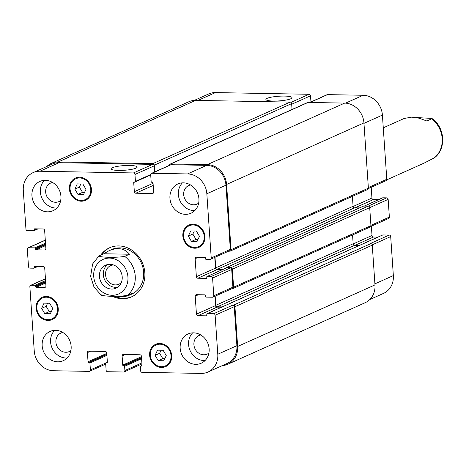 <?xml version="1.0" encoding="UTF-8"?>
<svg xmlns="http://www.w3.org/2000/svg" width="466" height="466" viewBox="0 0 466 466"><rect width="100%" height="100%" fill="white"/><g stroke="black" fill="none" stroke-linecap="round" stroke-linejoin="round"><path stroke-width="0.7" d="M386.722 179.859L424.165 163.083L434.516 157.724C446.614 148.718 444.873 127.078 431.854 118.411M415.94 117.525L431.848 118.416L431.65 118.847L426.856 120.997L419.074 118.183L411.734 117.135L404.173 118.463L383.279 127.824M129.496 254.226L124.702 256.376C116.978 257.82 99.87 257.512 98.955 255.904L103.749 253.76L129.496 254.226C124.568 248.285 117.77 247.096 109.102 250.667L103.749 253.76M101.413 295.339L94.01 287.079L90.62 276.443L92.623 263.948L98.955 255.904M101.611 294.902C102.532 296.51 119.634 296.819 127.358 295.374L132.152 293.225L129.094 295.287C125.954 296.656 122.028 296.97 117.321 296.225M107.71 264.519A12.605 11.161 -114.1 0 0 104.524 279.507A12.605 11.161 -114.1 0 0 117.828 287.108M113.535 264.979A10.159 8.994 -114.1 0 0 110.559 265.672A10.159 8.994 -114.1 0 0 105.852 276.734A10.159 8.994 -114.1 0 0 115.393 284.912A10.159 8.994 -114.1 0 0 118.865 284.213A10.159 8.994 -114.1 0 0 121.364 282.454M109.982 264.309A12.605 11.161 65.9 0 1 121.824 274.462A12.605 11.161 65.9 0 1 115.976 288.186A12.605 11.161 65.9 0 1 100.639 281.248A12.605 11.161 65.9 0 1 105.671 265.183A12.605 11.161 65.9 0 1 109.982 264.309M132.053 296.632A26.894 23.813 65.9 0 1 114.205 296.201M101.745 254.657A26.894 23.813 65.9 0 1 110.069 247.562M100.708 255.118A26.894 23.813 65.9 0 1 109.545 247.79A26.894 23.813 65.9 0 1 144.833 272.773A26.894 23.813 65.9 0 1 131.54 296.871A26.894 23.813 65.9 0 1 112.102 296.166M109.102 250.667L111.584 249.555A24.448 21.646 65.9 0 1 143.656 272.266A24.448 21.646 65.9 0 1 131.575 294.174L129.094 295.287M267.123 98.355A13.089 2.336 176.1 0 1 281.709 96.095A13.089 2.336 176.1 0 1 292.001 97.679A13.089 2.336 176.1 0 1 279.105 100.901A13.089 2.336 176.1 0 1 265.888 99.462A13.089 2.336 176.1 0 1 267.123 98.355M112.289 167.725A13.089 2.336 176.1 0 1 126.874 165.471A13.089 2.336 176.1 0 1 137.167 167.049A13.089 2.336 176.1 0 1 124.265 170.276A13.089 2.336 176.1 0 1 111.048 168.832A13.089 2.336 176.1 0 1 112.289 167.725M310.944 101.926L310.525 95.81A1.526 1.351 -114.1 0 0 309.045 94.283L215.478 92.583A19.863 17.591 -114.1 0 0 208.686 93.951L194.27 100.411M368.361 188.579L386.029 180.662A1.526 1.351 -114.1 0 0 386.786 179.294L382.411 115.096A19.863 17.591 -114.1 0 0 363.142 95.268L327.534 94.621A1.526 1.351 -114.1 0 0 327.015 94.726L309.756 102.462M378.526 199.664L373.423 199.57A1.526 1.351 65.9 0 1 371.938 198.044L371.204 187.303M370.796 226.441L388.609 218.461A1.526 1.351 -114.1 0 0 389.366 217.086L388.155 199.39A1.526 1.351 -114.1 0 0 386.675 197.864L382.813 197.794A0.612 0.542 -114.1 0 0 382.429 197.963M377.932 237.107L373.493 237.025A1.526 1.351 65.9 0 1 372.014 235.499L371.379 226.179M369.783 299.545L383.535 293.388A19.863 17.591 -114.1 0 0 393.351 275.587L390.694 236.588A1.526 1.351 -114.1 0 0 389.209 235.062L382.86 234.946A0.612 0.542 -114.1 0 0 382.481 235.114M196.32 231.014L199.465 236.314L197.031 241.516L191.456 241.411L188.311 236.111L190.74 230.915L196.32 231.014M194.293 230.979L192.842 234.083L195.988 239.384L198.015 239.419M188.311 236.111L192.842 234.083M191.456 241.411L195.988 239.384M163.094 350.257L166.245 355.558L163.811 360.754L158.236 360.655L155.091 355.354L157.52 350.152L163.094 350.257M161.073 350.216L159.622 353.321L162.768 358.622L164.795 358.657M155.091 355.354L159.622 353.321M158.236 360.655L162.768 358.622M49.629 303.25L52.774 308.55L50.345 313.746L44.765 313.647L41.62 308.346L44.049 303.145L49.629 303.25M47.608 303.209L46.157 306.313L49.303 311.614L51.324 311.649M41.62 308.346L46.157 306.313M44.765 313.647L49.303 311.614M82.849 184.006L85.994 189.307L83.565 194.508L77.985 194.404L74.84 189.109L77.269 183.907L82.849 184.006M80.828 183.971L79.377 187.076L82.523 192.376L84.544 192.411M74.84 189.109L79.377 187.076M77.985 194.404L82.523 192.376M46.431 297.197A11.458 10.147 -114.1 0 0 42.511 297.99A11.458 10.147 -114.1 0 0 37.938 312.593A11.458 10.147 -114.1 0 0 51.883 318.907A11.458 10.147 -114.1 0 0 57.196 306.424A11.458 10.147 -114.1 0 0 46.431 297.197M44.963 296.522A12.221 10.823 -114.1 0 0 44.258 297.209M53.631 318.121A12.221 10.823 -114.1 0 0 54.609 318.051M46.379 296.446A12.221 10.823 65.9 0 1 57.866 306.29A12.221 10.823 65.9 0 1 52.198 319.6A12.221 10.823 65.9 0 1 37.321 312.872A12.221 10.823 65.9 0 1 42.196 297.291A12.221 10.823 65.9 0 1 46.379 296.446M159.902 344.205A11.458 10.147 -114.1 0 0 155.982 344.997A11.458 10.147 -114.1 0 0 151.403 359.601A11.458 10.147 -114.1 0 0 165.354 365.915A11.458 10.147 -114.1 0 0 170.667 353.432A11.458 10.147 -114.1 0 0 159.902 344.205M158.434 343.529A12.221 10.823 -114.1 0 0 157.724 344.217M167.096 365.128A12.221 10.823 -114.1 0 0 168.08 365.059M159.85 343.454A12.221 10.823 65.9 0 1 171.331 353.298A12.221 10.823 65.9 0 1 165.663 366.608A12.221 10.823 65.9 0 1 150.786 359.88A12.221 10.823 65.9 0 1 155.667 344.298A12.221 10.823 65.9 0 1 159.85 343.454M193.122 224.967A11.458 10.147 -114.1 0 0 189.202 225.76A11.458 10.147 -114.1 0 0 184.623 240.363A11.458 10.147 -114.1 0 0 198.574 246.671A11.458 10.147 -114.1 0 0 203.887 234.194A11.458 10.147 -114.1 0 0 193.122 224.967M191.654 224.292A12.221 10.823 -114.1 0 0 190.944 224.973M200.316 245.891A12.221 10.823 -114.1 0 0 201.3 245.821M193.07 224.216A12.221 10.823 65.9 0 1 204.551 234.06A12.221 10.823 65.9 0 1 198.883 247.37A12.221 10.823 65.9 0 1 184.006 240.642A12.221 10.823 65.9 0 1 188.887 225.061A12.221 10.823 65.9 0 1 193.07 224.216M79.651 177.96A11.458 10.147 -114.1 0 0 75.731 178.752A11.458 10.147 -114.1 0 0 71.158 193.355A11.458 10.147 -114.1 0 0 85.103 199.664A11.458 10.147 -114.1 0 0 90.416 187.186A11.458 10.147 -114.1 0 0 79.651 177.96M78.183 177.284A12.221 10.823 -114.1 0 0 77.478 177.965M86.851 198.883A12.221 10.823 -114.1 0 0 87.829 198.813M79.599 177.208A12.221 10.823 65.9 0 1 91.086 187.052A12.221 10.823 65.9 0 1 85.418 200.363A12.221 10.823 65.9 0 1 70.541 193.635A12.221 10.823 65.9 0 1 75.422 178.053A12.221 10.823 65.9 0 1 79.599 177.208M39.913 171.243A19.863 17.591 -114.1 0 0 33.121 172.612A19.863 17.591 -114.1 0 0 23.3 190.413L25.939 229.115A1.526 1.351 -114.1 0 0 27.418 230.635L33.768 230.752A0.612 0.542 -114.1 0 0 34.28 230.163L34.228 229.412A0.612 0.542 65.9 0 1 34.74 228.823L43.157 228.975A1.526 1.351 65.9 0 1 44.643 230.501L45.866 248.5A1.526 1.351 65.9 0 1 44.59 249.974L36.173 249.823A0.612 0.542 65.9 0 1 35.579 249.211L35.527 248.46A0.612 0.542 -114.1 0 0 34.933 247.854L28.583 247.737A1.526 1.351 -114.1 0 0 27.308 249.211L28.496 266.61A1.526 1.351 -114.1 0 0 29.975 268.136L33.843 268.206A0.612 0.542 -114.1 0 0 34.35 267.618L34.303 266.867A0.612 0.542 65.9 0 1 34.81 266.278L43.227 266.43A1.526 1.351 65.9 0 1 44.713 267.956L45.942 285.955A1.526 1.351 65.9 0 1 44.66 287.429L36.243 287.272A0.612 0.542 65.9 0 1 35.649 286.666L35.597 285.914A0.612 0.542 -114.1 0 0 35.008 285.303L31.14 285.233A1.526 1.351 -114.1 0 0 29.865 286.707L34.239 350.904A19.863 17.591 -114.1 0 0 53.508 370.732L89.117 371.379A1.526 1.351 -114.1 0 0 90.392 369.905L89.921 363.002A0.612 0.542 -114.1 0 0 89.332 362.397L88.639 362.379A0.612 0.542 65.9 0 1 88.045 361.773L87.422 352.622A1.526 1.351 65.9 0 1 88.703 351.148L105.264 351.451A1.526 1.351 65.9 0 1 106.743 352.972L107.366 362.123A0.612 0.542 65.9 0 1 106.854 362.711L106.166 362.699A0.612 0.542 -114.1 0 0 105.654 363.294L106.126 370.19A1.526 1.351 -114.1 0 0 107.605 371.717L123.618 372.008A1.526 1.351 -114.1 0 0 124.894 370.534L124.608 366.334A0.612 0.542 -114.1 0 0 124.014 365.723L123.327 365.711A0.612 0.542 65.9 0 1 122.733 365.099L122.109 355.948A1.526 1.351 65.9 0 1 123.385 354.475L139.946 354.777A1.526 1.351 65.9 0 1 141.425 356.304L142.054 365.449A0.612 0.542 65.9 0 1 141.542 366.043L140.849 366.031A0.612 0.542 -114.1 0 0 140.342 366.62L140.627 370.82A1.526 1.351 -114.1 0 0 142.107 372.346L201.172 373.417A19.863 17.591 -114.1 0 0 207.964 372.049A19.863 17.591 -114.1 0 0 217.785 354.247L215.123 315.249A1.526 1.351 -114.1 0 0 213.644 313.723L207.294 313.606A0.612 0.542 -114.1 0 0 206.782 314.2L206.857 315.249A0.612 0.542 65.9 0 1 206.345 315.837L197.928 315.686A1.526 1.351 65.9 0 1 196.442 314.16L195.219 296.16A1.526 1.351 65.9 0 1 196.495 294.687L204.912 294.838A0.612 0.542 65.9 0 1 205.506 295.45L205.576 296.498A0.612 0.542 -114.1 0 0 206.17 297.11L212.519 297.226A1.526 1.351 -114.1 0 0 213.795 295.753L212.589 278.051A1.526 1.351 -114.1 0 0 211.11 276.524L207.242 276.454A0.612 0.542 -114.1 0 0 206.729 277.049L206.782 277.794A0.612 0.542 65.9 0 1 206.269 278.388L197.852 278.231A1.526 1.351 65.9 0 1 196.372 276.705L195.143 258.706A1.526 1.351 65.9 0 1 196.425 257.232L204.842 257.389A0.612 0.542 65.9 0 1 205.43 257.995L205.483 258.747A0.612 0.542 -114.1 0 0 206.077 259.358L209.939 259.428A1.526 1.351 -114.1 0 0 211.22 257.954L206.84 193.757A19.863 17.591 -114.1 0 0 187.571 173.929L151.968 173.282A1.526 1.351 -114.1 0 0 150.693 174.756L151.159 181.658A0.612 0.542 -114.1 0 0 151.753 182.264L152.446 182.282A0.612 0.542 65.9 0 1 153.034 182.888L153.663 192.039A1.526 1.351 65.9 0 1 152.382 193.512L135.822 193.215A1.526 1.351 65.9 0 1 134.342 191.689L133.719 182.538A0.612 0.542 65.9 0 1 134.225 181.95L134.919 181.961A0.612 0.542 -114.1 0 0 135.431 181.373L134.959 174.47A1.526 1.351 -114.1 0 0 133.474 172.944L39.913 171.243L59.025 162.681L152.586 164.381A1.526 1.351 65.9 0 1 154.071 165.908L154.485 172.024M55.582 330.318A16.042 14.207 65.9 0 1 70.651 343.244A16.042 14.207 65.9 0 1 63.213 360.713A16.042 14.207 65.9 0 1 43.688 351.877A16.042 14.207 65.9 0 1 50.095 331.431A16.042 14.207 65.9 0 1 55.582 330.318M193.582 332.835A16.042 14.207 65.9 0 1 208.651 345.755A16.042 14.207 65.9 0 1 201.213 363.224A16.042 14.207 65.9 0 1 181.693 354.393A16.042 14.207 65.9 0 1 188.095 333.941A16.042 14.207 65.9 0 1 193.582 332.835M183.354 182.841A16.042 14.207 65.9 0 1 198.429 195.767A16.042 14.207 65.9 0 1 190.99 213.23A16.042 14.207 65.9 0 1 171.465 204.399A16.042 14.207 65.9 0 1 177.872 183.948A16.042 14.207 65.9 0 1 183.354 182.841M45.353 180.33A16.042 14.207 65.9 0 1 60.429 193.25A16.042 14.207 65.9 0 1 52.99 210.719A16.042 14.207 65.9 0 1 33.465 201.889A16.042 14.207 65.9 0 1 39.866 181.437A16.042 14.207 65.9 0 1 45.353 180.33M54.662 330.336A16.042 14.207 -114.1 0 0 52.11 348.108A16.042 14.207 -114.1 0 0 67.069 358.028M62.788 332.456A10.159 8.994 -114.1 0 0 60.924 333.027A10.159 8.994 -114.1 0 0 56.211 344.089A10.159 8.994 -114.1 0 0 65.753 352.267A10.159 8.994 -114.1 0 0 69.23 351.568A10.159 8.994 -114.1 0 0 70.902 350.554M192.662 332.846A16.042 14.207 -114.1 0 0 190.111 350.618A16.042 14.207 -114.1 0 0 205.069 360.544M200.794 334.967A10.159 8.994 -114.1 0 0 198.924 335.543A10.159 8.994 -114.1 0 0 194.217 346.599A10.159 8.994 -114.1 0 0 203.759 354.777A10.159 8.994 -114.1 0 0 207.23 354.078A10.159 8.994 -114.1 0 0 208.902 353.065M182.439 182.858A16.042 14.207 -114.1 0 0 179.888 200.625A16.042 14.207 -114.1 0 0 194.846 210.55M190.565 184.973A10.159 8.994 -114.1 0 0 188.701 185.55A10.159 8.994 -114.1 0 0 183.988 196.605A10.159 8.994 -114.1 0 0 193.53 204.79A10.159 8.994 -114.1 0 0 197.007 204.085A10.159 8.994 -114.1 0 0 198.673 203.077M44.433 180.342A16.042 14.207 -114.1 0 0 41.888 198.114A16.042 14.207 -114.1 0 0 56.846 208.04M52.565 182.462A10.159 8.994 -114.1 0 0 50.695 183.039A10.159 8.994 -114.1 0 0 45.988 194.095A10.159 8.994 -114.1 0 0 55.53 202.273A10.159 8.994 -114.1 0 0 59.001 201.574A10.159 8.994 -114.1 0 0 60.673 200.566M33.121 172.612L52.233 164.049A19.863 17.591 65.9 0 1 59.025 162.681M237.637 346.448L374.979 284.912A19.863 17.591 -114.1 0 1 365.163 302.714L227.816 364.249A19.863 17.591 65.9 0 0 237.637 346.448L234.928 306.698A1.526 1.351 65.9 0 0 233.443 305.172L232.755 305.16A1.526 1.351 65.9 0 1 234.235 306.686L236.897 345.685A19.863 17.591 65.9 0 1 227.076 363.486L207.964 372.049M214.919 296.277L215.554 305.597A1.526 1.351 -114.1 0 0 217.04 307.123L221.478 307.205M225.975 268.061A0.612 0.542 65.9 0 1 226.354 267.892L230.216 267.962A1.526 1.351 65.9 0 1 231.701 269.488L232.907 287.19A1.526 1.351 65.9 0 1 232.15 288.559L213.038 297.122M214.75 257.401L215.484 268.142A1.526 1.351 -114.1 0 0 216.964 269.668L222.066 269.762M151.444 173.387L170.556 164.824A1.526 1.351 65.9 0 1 171.08 164.719L206.683 165.366A19.863 17.591 65.9 0 1 225.952 185.194L230.332 249.392A1.526 1.351 65.9 0 1 229.575 250.76L210.463 259.323M46.874 166.455A19.863 17.591 65.9 0 1 51.487 163.286A19.863 17.591 65.9 0 1 58.279 161.918L152.813 163.636A1.526 1.351 65.9 0 1 154.293 165.162L154.753 171.907M169.473 165.314A1.526 1.351 65.9 0 1 170.754 163.962L207.323 164.632A19.863 17.591 65.9 0 1 226.593 184.454L231.043 249.7A1.526 1.351 65.9 0 1 229.761 251.18L228.684 251.157M225.824 268.078A0.612 0.542 65.9 0 1 226.336 267.595L230.886 267.676A1.526 1.351 65.9 0 1 232.371 269.202L233.6 287.202A1.526 1.351 65.9 0 1 232.318 288.675L231.905 288.67M215.018 257.279L215.741 267.851A1.526 1.351 -114.1 0 0 217.22 269.377L222.707 269.476M215.187 296.16L215.81 305.3A1.526 1.351 -114.1 0 0 217.296 306.826L222.119 306.913M141.967 364.179L141.396 364.167M227.816 364.249A19.863 17.591 65.9 0 1 222.381 365.589M292.042 109.493L291.64 103.627A1.526 1.351 -114.1 0 0 290.155 102.101L195.627 100.382A19.863 17.591 -114.1 0 0 188.835 101.751L51.487 163.286M230.286 251.069L367.627 189.534A1.526 1.351 -114.1 0 0 368.385 188.165L363.94 122.919A19.863 17.591 -114.1 0 0 344.665 103.097L308.096 102.427A1.526 1.351 -114.1 0 0 307.577 102.532L170.23 164.073M359.391 207.929L354.568 207.842A1.526 1.351 65.9 0 1 353.082 206.316L352.407 196.355M359.461 245.378L354.638 245.291A1.526 1.351 65.9 0 1 353.158 243.765L352.552 234.934M232.843 288.57L370.185 227.035A1.526 1.351 -114.1 0 0 370.942 225.666L369.713 207.667A1.526 1.351 -114.1 0 0 368.233 206.141L363.678 206.059A0.612 0.542 -114.1 0 0 363.299 206.228M374.979 284.912L372.27 245.163A1.526 1.351 -114.1 0 0 370.79 243.636L370.097 243.625L389.209 235.062M431.65 118.847A24.448 21.646 65.9 0 1 434.312 157.846M127.934 276.996A18.949 16.776 -114.1 0 0 101.169 260.424A18.949 16.776 -114.1 0 0 103.365 292.636A18.949 16.776 -114.1 0 0 127.934 276.996M127.358 295.374A24.448 21.646 -114.1 0 0 135.239 276.041A24.448 21.646 -114.1 0 0 124.702 256.376M37.169 228.87L34.28 230.163M35.515 228.835L34.228 229.412M45.54 249.549L44.59 249.974M45.668 245.565L36.173 249.823M45.61 244.72L35.579 249.211M45.557 243.968L35.527 248.46M45.499 243.118L34.933 247.854M45.307 240.246L28.583 247.737M37.245 266.319L34.35 267.618M35.585 266.29L34.303 266.867M45.61 287.004L44.66 287.429M45.738 283.019L36.243 287.272M45.68 282.169L35.649 286.666M45.633 281.417L35.597 285.914M45.575 280.573L35.008 285.303M45.452 278.819L31.14 285.233M105.683 363.055L90.392 369.905M106.906 355.395L89.921 363.002M106.848 354.544L89.332 362.397M106.772 353.385L88.045 361.773M106.831 354.23L88.639 362.379M90.637 351.183L87.422 352.622M107.238 362.542L106.854 362.711M107.366 362.164L106.166 362.699M141.88 362.921L124.894 370.534M141.594 358.721L124.608 366.334M141.536 357.871L124.014 365.723M141.454 356.711L122.733 365.099M141.513 357.562L123.327 365.711M125.319 354.51L122.109 355.948M141.92 365.874L141.542 366.043M142.054 365.49L140.849 366.031M236.897 345.685L217.785 354.247M234.235 306.686L215.123 315.249M232.755 305.16L213.644 313.723M206.723 315.668L206.345 315.837M217.04 307.123L197.928 315.686M215.554 305.597L196.442 314.16M198.429 294.722L195.219 296.16M232.907 287.19L213.795 295.753M231.701 269.488L212.589 278.051M230.216 267.962L211.11 276.524M226.354 267.892L207.242 276.454M206.654 278.214L206.269 278.388M216.964 269.668L197.852 278.231M215.484 268.142L196.372 276.705M198.359 257.267L195.143 258.706M230.332 249.392L211.22 257.954M225.952 185.194L206.84 193.757M206.683 165.366L187.571 173.929M171.08 164.719L151.968 173.282M153.331 193.087L152.382 193.512M153.209 185.421L135.822 193.215M153.064 183.295L134.342 191.689M135.029 181.95L133.719 182.538M150.693 174.534L135.431 181.373M154.071 165.908L134.959 174.47M152.586 164.381L133.474 172.944M197.974 100.423L215.478 92.583M374.909 283.846L393.351 275.587M372.223 244.866L390.694 236.588M355.022 245.297L373.493 237.025M353.176 243.939L372.014 235.499M370.919 225.352L389.366 217.086M232.371 269.202L388.155 199.39M368.204 206.141L386.675 197.864M364.342 206.071L382.813 197.794M354.952 207.848L373.423 199.57M353.106 206.485L371.938 198.044M368.344 187.553L386.786 179.294M363.969 123.356L382.411 115.096M345.58 103.137L363.142 95.268M310.03 102.462L327.534 94.621M291.681 104.25L310.525 95.81M290.965 102.386L309.045 94.283M215.741 267.851L353.082 206.316M217.22 269.377L354.568 207.842M226.336 267.595L363.678 206.059M230.886 267.676L368.233 206.141M233.6 287.202L370.942 225.666M215.81 305.3L353.158 243.765M217.296 306.826L354.638 245.291M207.294 313.606L382.86 234.946M233.443 305.172L370.79 243.636M234.928 306.698L372.27 245.163M58.279 161.918L195.627 100.382M152.813 163.636L290.155 102.101M154.293 165.162L291.64 103.627M170.754 163.962L308.096 102.427M207.323 164.632L344.665 103.097M226.593 184.454L363.94 122.919M231.043 249.7L368.385 188.165M51.883 318.907L55.32 317.363M42.511 297.99L45.948 296.446M165.354 365.915L168.791 364.371M155.982 344.997L159.419 343.454M198.574 246.671L202.011 245.133M189.202 225.76L192.639 224.216M85.103 199.664L88.54 198.126M75.731 178.752L79.168 177.208M33.977 230.711L38.055 228.882M28.065 247.842L45.295 240.124M34.047 268.166L38.13 266.336M30.622 285.338L45.447 278.697M89.635 371.274L105.706 364.074M105.957 362.746L107.366 362.111M124.137 371.903L141.949 363.923M140.639 366.072L142.048 365.437M207.032 276.501L226.144 267.938M135.128 181.921L150.704 174.942M364.231 206.065L382.603 197.834M363.468 206.1L226.126 267.635M382.656 234.992L207.085 313.653"/></g></svg>
